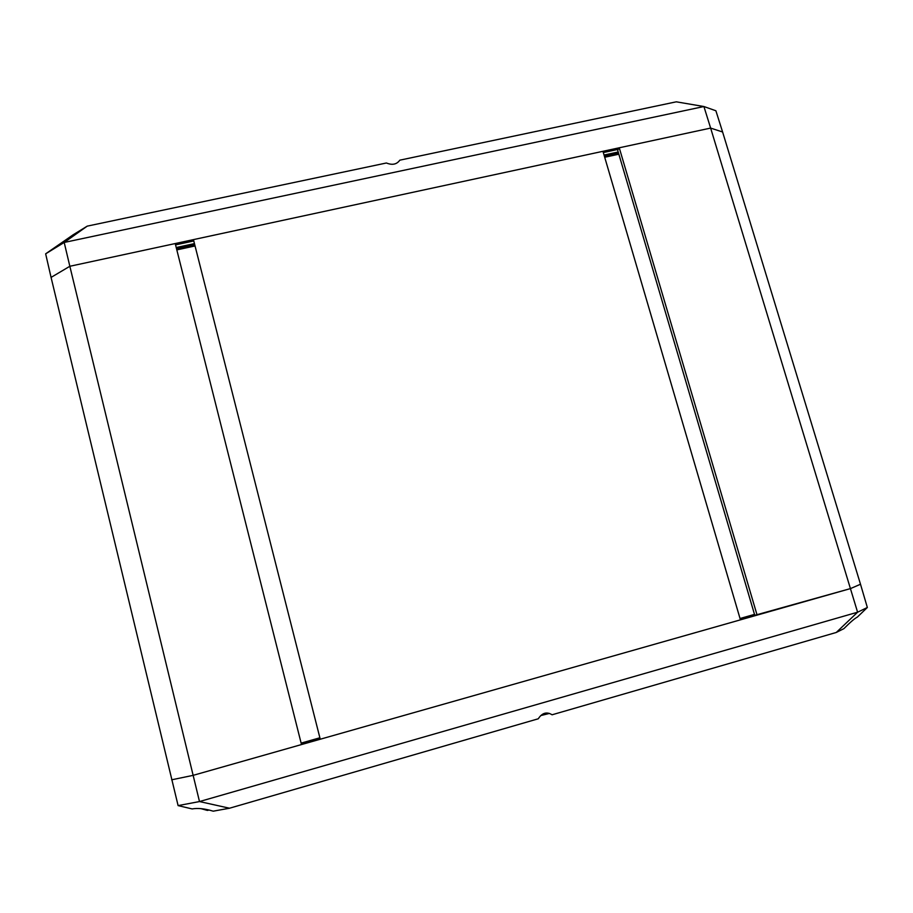 <?xml version="1.0" encoding="UTF-8"?>
<svg xmlns="http://www.w3.org/2000/svg" width="913" height="913" viewBox="0 0 913 913"><rect width="100%" height="100%" fill="white"/><g stroke="black" fill="none" stroke-linecap="round" stroke-linejoin="round"><path stroke-width="1.37" d="M320.246 739.233L740.432 619.847L602.957 151.307L193.442 239.617L320.246 739.233L193.442 239.617M301.13 743.114L319.733 737.83M836.262 632.469L857.592 612.212L199.491 801.557L69.845 266.276L51.071 277.404L178.103 805.608L192.152 808.929C197.813 807.902 204.832 808.644 213.22 811.178L229.517 808.222L538.271 718.782C542.162 712.813 546.773 711.489 552.08 714.788L836.262 632.469L843.897 628.635C850.254 622.244 854.739 618.398 857.341 617.097L867.35 607.487L860.503 584.24L850.585 588.554L860.503 584.24L722.605 131.997L710.634 128.082L619.254 147.792L617.645 150.131L754.777 615.316L850.585 588.554L193.031 775.377L171.655 779.805L193.031 775.377L301.495 744.563L175.216 243.554L69.845 266.276L51.071 277.404L45.65 253.825L73.166 234.778L87.226 226.139L386.404 162.993C392.305 165.367 396.778 164.42 399.814 160.174L676.271 101.822L703.912 106.524L64.195 242.459L87.226 226.139M740.032 618.5L754.503 614.392M194.914 245.985L176.814 249.9M867.35 607.487L857.592 612.212L710.634 128.082L69.845 266.276L64.195 242.459L45.65 253.825M757.105 615.111L619.254 147.792M618.843 154.206L604.703 157.264M549.455 713.43L540.781 715.575M209.1 810.002L207.456 810.436L200.849 808.621M178.103 805.608L199.491 801.557L229.517 808.222M755.553 615.248L740.352 619.562M320.075 738.959L301.416 744.255M604.052 155.05L618.192 151.992M176.22 247.537L194.309 243.634M710.634 128.082L703.912 106.524L715.895 110.77L722.605 131.997L710.634 128.082M194.64 244.889L176.54 248.804M618.546 153.179L604.406 156.237M618.181 149.355L603.322 152.562M193.693 240.975L175.547 244.889"/></g></svg>
